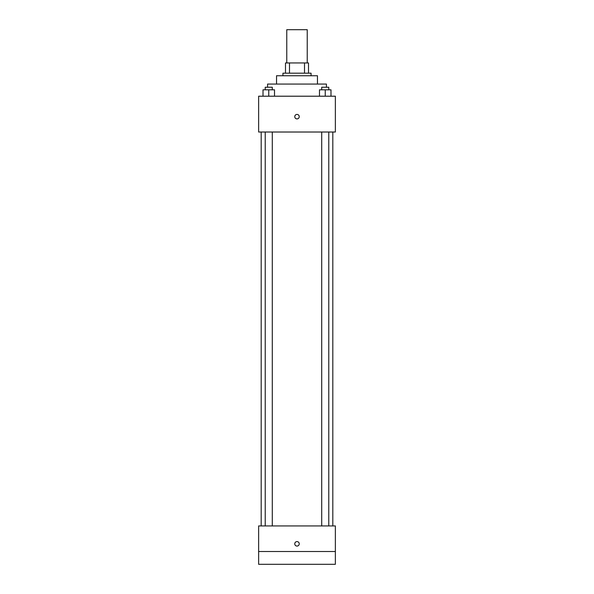 <?xml version="1.0" encoding="UTF-8"?>
<svg xmlns="http://www.w3.org/2000/svg" width="594" height="594" viewBox="0 0 594 594"><rect width="100%" height="100%" fill="white"/><g stroke="black" fill="none" stroke-linecap="round" stroke-linejoin="round"><path stroke-width="0.89" d="M307.232 62.949L307.232 29.7L286.768 29.7L286.768 62.949M289.493 73.181L289.493 62.949L285.491 62.949L285.491 73.181L285.491 62.949M289.493 62.949L308.509 62.949L308.509 73.181M304.507 73.181L304.507 62.949M282.93 75.742L282.93 73.181L311.07 73.181L311.07 75.742M276.537 84.058L276.537 75.742L317.463 75.742L317.463 84.058M267.582 87.251L267.582 84.058L326.418 84.058L326.418 87.251M258.635 96.206L335.365 96.206L335.365 132.017L258.635 132.017L258.635 96.206M297 118.904A2.235 2.235 0 0 1 295.062 115.548A2.235 2.235 0 0 1 298.938 115.548A2.235 2.235 0 0 1 297 118.904M258.635 525.935L335.365 525.935L335.365 564.3L258.635 564.3L258.635 525.935M297 546.072A2.235 2.235 0 0 1 295.062 542.716A2.235 2.235 0 0 1 298.938 542.716A2.235 2.235 0 0 1 297 546.072M258.635 551.514L335.365 551.514M319.483 96.206L319.483 89.813L330.992 89.813L330.992 96.206L330.992 89.813M325.237 96.206L325.237 89.813M328.772 89.813L328.772 87.251L321.71 87.251L321.71 89.813M263.008 96.206L263.008 89.813L274.517 89.813L274.517 96.206L274.517 89.813M268.763 96.206L268.763 89.813M272.29 89.813L272.29 87.251L265.228 87.251L265.228 89.813M332.811 525.935L332.811 132.017M261.189 525.935L261.189 132.017M321.71 132.017L321.71 525.935M328.772 132.017L328.772 525.935M272.29 525.935L272.29 132.017M265.228 525.935L265.228 132.017"/></g></svg>
